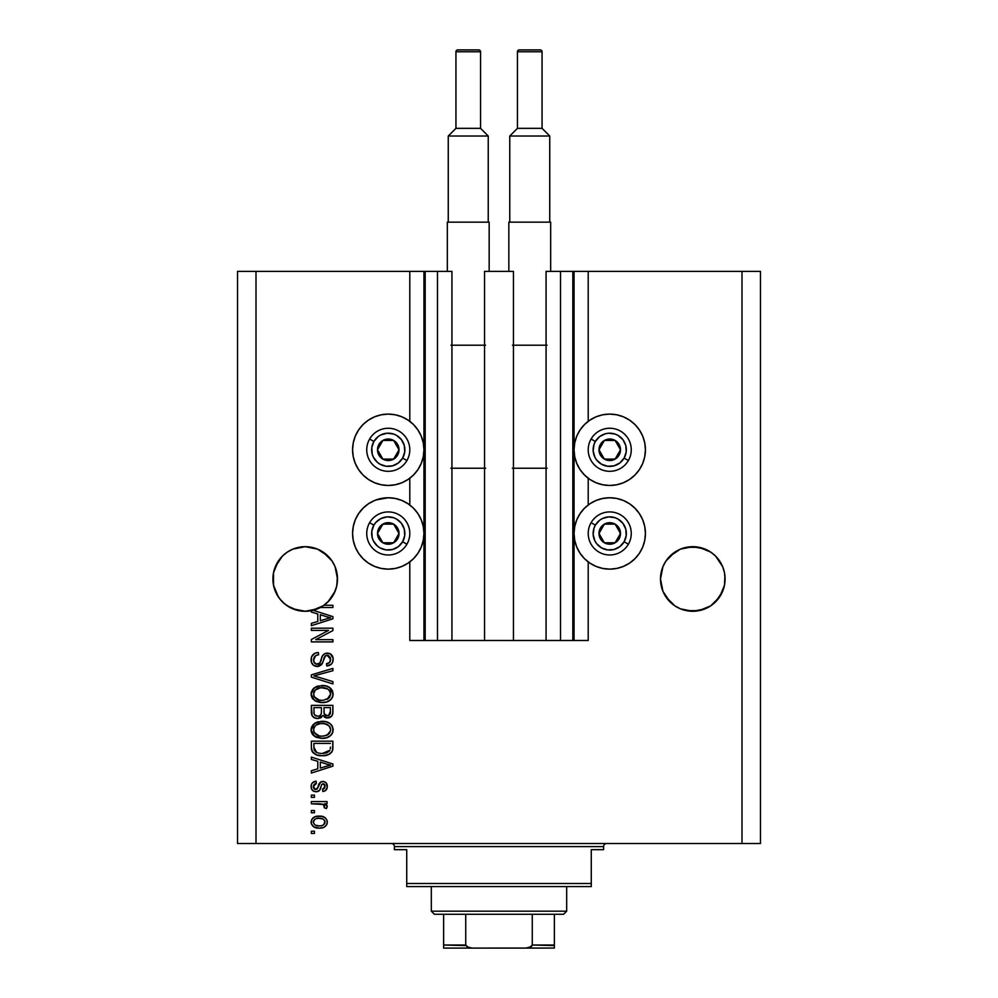<?xml version="1.0" encoding="UTF-8"?>
<svg xmlns="http://www.w3.org/2000/svg" width="998" height="998" viewBox="0 0 998 998"><rect width="100%" height="100%" fill="white"/><g stroke="black" fill="none" stroke-linecap="round" stroke-linejoin="round"><path stroke-width="1.5" d="M572.827 271.369L588.209 271.369L588.209 421.331L588.209 271.369L760.464 271.369L760.464 843.51L760.464 271.369L742.001 271.369L742.001 843.51L237.536 843.51L237.536 271.369L237.536 843.51L255.999 843.51L255.999 271.369L451.932 271.369L451.932 640.491L437.473 640.491L451.932 640.491L451.932 271.369L437.473 271.369L437.473 640.491L437.473 271.369L425.173 271.369L425.173 640.491L437.473 640.491L423.95 640.491L423.95 271.369L425.173 271.369L425.173 640.491L409.791 640.491L409.791 561.899L409.791 640.491L423.95 640.491L423.95 271.369L409.791 271.369L409.791 421.331L409.791 271.369L255.999 271.369L255.999 843.51L742.001 843.51L742.001 271.369L574.05 271.369L574.05 640.491L572.827 640.491L572.827 271.369L546.068 271.369L546.068 640.491L546.068 271.369L560.527 271.369L560.527 640.491L560.527 271.369L572.827 271.369L572.827 640.491L560.527 640.491L572.827 640.491M409.791 505L409.791 478.242L409.791 505M451.932 640.491L484.541 640.491L484.541 271.369L513.459 271.369L513.459 640.491L484.541 640.491L484.541 271.369L513.459 271.369L513.459 640.491L560.527 640.491L451.932 640.491M572.914 271.369L574.05 271.369L574.05 640.491L588.209 640.491L588.209 561.899L588.209 640.491L572.914 640.491M588.209 505L588.209 478.242L588.209 505M328.068 556.16A32.298 32.298 0 0 0 317.576 549.137L328.043 556.136L332.06 561.038A32.298 32.298 0 0 0 332.06 561.013M298.864 547.303A32.298 32.298 0 0 0 292.876 549.125L305.213 546.679L317.576 549.137L311.513 547.303A32.298 32.298 0 0 0 305.238 546.679M298.913 547.303L292.851 549.137L305.213 546.679A32.298 32.298 0 0 0 298.951 547.291M287.262 552.119L282.372 556.136L287.262 552.119A32.298 32.298 0 0 0 282.347 556.16L287.262 552.119L292.851 549.137A32.298 32.298 0 0 0 287.274 552.119M710.713 552.106L710.726 552.119A32.298 32.298 0 0 0 705.174 549.149L710.738 552.119L715.628 556.136A32.298 32.298 0 0 0 710.738 552.119L705.149 549.137A32.298 32.298 0 0 0 699.136 547.303M692.762 546.679A32.298 32.298 0 0 0 686.524 547.291L699.062 547.291A32.298 32.298 0 0 0 692.824 546.679L705.149 549.137L699.087 547.303L710.738 552.119L715.628 556.136L722.627 566.615L724.473 572.677L722.627 566.615L724.473 572.677L725.084 578.977L724.935 575.809L724.473 585.277L722.627 591.34L715.628 601.819L710.738 605.836L705.149 608.817L692.787 611.275L680.424 608.817L674.848 605.836L680.424 608.817L674.848 605.836L680.424 608.817L692.787 611.275L686.487 610.651L699.087 610.651L710.738 605.836L699.087 610.651A32.298 32.298 0 0 1 665.94 596.929L662.946 591.34L660.489 578.977A32.298 32.298 0 0 1 692.787 546.679A32.298 32.298 0 0 1 725.084 578.977L724.473 585.277L719.645 596.916L710.738 605.836L705.149 608.817A32.298 32.298 0 0 0 710.713 605.848M686.449 547.303A32.298 32.298 0 0 0 669.932 556.16M665.94 561.013A32.298 32.298 0 0 0 665.928 561.051L662.946 566.615L661.113 572.677L662.946 566.615L665.94 561.038L674.848 552.119L669.957 556.136L680.424 549.137L674.848 552.119L680.424 549.137L692.787 546.679M669.957 601.819L665.94 596.916L674.848 605.836L669.957 601.819L662.946 591.34L660.489 578.977L662.946 566.615L665.94 561.038M305.213 546.679L317.576 549.137L323.152 552.119L332.06 561.038L335.054 566.615L336.887 572.677L335.054 566.615L337.511 578.977L336.6 586.587L333.931 593.76L329.639 600.11L323.976 605.262L332.895 605.262L332.895 607.495L320.358 607.495A32.298 32.298 0 0 1 313.11 610.289L332.895 616.614L332.895 618.797L311.364 625.671L311.364 623.351L317.788 621.467L317.788 613.945L311.364 612.061L311.364 610.689L304.29 611.263L297.254 610.277L290.605 607.782L284.667 603.89L279.714 598.8L275.997 592.75L273.689 586.038L273.065 575.809L272.916 578.977A32.298 32.298 0 0 1 305.213 546.679A32.298 32.298 0 0 1 337.511 578.977L337.349 575.809L336.887 585.277L335.054 591.34L328.043 601.819L323.152 605.836L317.576 608.817L305.213 611.275L292.851 608.817L287.262 605.836L297.204 610.265L287.262 605.836L282.372 601.819L278.355 596.916L273.527 585.277L273.527 572.677L278.355 561.038L275.373 566.615L282.372 556.136M609.741 485.465A35.679 35.679 0 0 1 574.05 449.786A35.679 35.679 0 0 1 609.741 414.108L616.702 414.781L623.388 416.815L629.563 420.121L634.965 424.549L639.406 429.963L642.7 436.126L644.733 442.825L645.419 449.786L644.733 456.747L642.7 463.434L639.406 469.609L634.965 475.011L629.563 479.452L623.388 482.745L616.702 484.779L609.741 485.465L602.78 484.779L596.08 482.745L589.918 479.452L584.504 475.011L580.063 469.609L576.769 463.434L574.736 456.747L574.05 449.786L574.736 442.825L576.769 436.126L580.063 429.963L584.504 424.549L589.918 420.121L596.08 416.815L602.78 414.781L609.741 414.108A35.679 35.679 0 0 1 645.419 449.786A35.679 35.679 0 0 1 609.741 485.465M623.388 566.415L616.702 568.448L609.741 569.134A35.679 35.679 0 0 1 574.05 533.456A35.679 35.679 0 0 1 609.741 497.765L616.702 498.451L623.388 500.485L629.563 503.778L634.965 508.219L639.406 513.633L642.7 519.796L644.733 526.495L645.419 533.456L644.733 540.417L642.7 547.104L639.406 553.279L634.965 558.68L629.563 563.121L623.388 566.415L616.702 568.448L609.741 569.134L602.78 568.448L596.08 566.415L589.918 563.121L584.504 558.68L580.063 553.279L576.769 547.104L574.736 540.417L574.05 533.456L574.736 526.495L576.769 519.796L580.063 513.633L584.504 508.219L589.918 503.778L596.08 500.485L602.78 498.451L609.741 497.765A35.679 35.679 0 0 1 645.419 533.456A35.679 35.679 0 0 1 609.741 569.134L605.087 568.823M388.259 485.465A35.679 35.679 0 0 1 352.581 449.786A35.679 35.679 0 0 1 388.259 414.108L395.22 414.781L401.92 416.815L408.082 420.121L413.496 424.549L417.937 429.963L421.231 436.126L423.264 442.825L423.95 449.786L423.264 456.747L421.231 463.434L417.937 469.609L413.496 475.011L408.082 479.452L401.92 482.745L395.22 484.779L388.259 485.465L381.298 484.779L374.612 482.745L368.437 479.452L363.035 475.011L358.594 469.609L355.3 463.434L353.267 456.747L352.581 449.786L353.267 442.825L355.3 436.126L358.594 429.963L363.035 424.549L368.437 420.121L374.612 416.815L381.298 414.781L388.259 414.108A35.679 35.679 0 0 1 423.95 449.786A35.679 35.679 0 0 1 388.259 485.465M376.046 499.923L388.259 497.765A35.679 35.679 0 0 1 423.95 533.456A35.679 35.679 0 0 1 388.259 569.134L383.606 568.823M328.068 601.794L323.152 605.836L311.513 610.651L317.576 608.817L323.976 605.262A32.298 32.298 -89.8 0 1 320.358 607.495L332.895 607.495L332.895 605.262L323.976 605.262A32.298 32.298 -89.8 0 1 320.358 607.495A32.298 32.298 0 0 1 311.364 610.689L311.364 612.061L317.788 613.945L317.788 621.467L311.364 623.351L311.364 625.671L332.895 618.797L332.895 616.614L313.11 610.289A32.298 32.298 0 0 1 272.916 578.977L273.065 582.133A32.298 32.298 0 0 0 273.065 582.146M311.364 630.424L328.504 630.424L311.364 630.424L311.364 628.191L332.895 628.191L332.895 630.574L315.73 639.656L332.895 639.656L332.895 641.901L311.364 641.901L311.364 639.506L328.504 630.424L311.364 639.506L311.364 641.901L332.895 641.901L332.895 639.656L315.73 639.656L332.895 630.574L332.895 628.191L311.364 628.191L311.364 630.424L311.364 628.191L332.895 628.191L332.895 630.574M318.162 666.452L313.684 665.379L311.438 662.285L311.538 656.896L314.732 653.328L318.35 652.517L318.636 654.763L315.755 655.599L313.933 657.944L313.784 661.512L316.092 664.094L319.734 663.171L322.554 655.711L325.061 653.503L330.263 653.802L333.095 658.119L332.783 661.886L331.448 664.082L326.745 665.94L326.458 663.707L329.565 662.51L330.625 658.655L328.691 655.624L325.523 655.686L321.655 664.581L317.352 666.502L322.491 663.183L325.036 656.023L327.219 655.324L330.662 659.404C330.55 662.073 329.153 663.508 326.458 663.707L326.745 665.94C330.837 665.629 332.97 663.42 333.17 659.329C333.033 655.486 331.062 653.403 327.282 653.079C323.901 653.453 321.93 655.387 321.356 658.892C321.144 661.811 319.784 663.595 317.289 664.269C314.807 663.957 313.572 662.51 313.597 659.915C313.796 656.771 315.48 655.05 318.636 654.763L318.35 652.517C313.784 652.792 311.364 655.187 311.077 659.728C311.201 663.845 313.285 666.103 317.352 666.502L317.763 666.489M316.803 676.681L332.895 681.609L332.895 683.929L311.364 677.143L311.364 674.835L332.895 668.398L332.895 670.693L313.883 675.871L332.895 681.609L332.895 683.929L332.895 681.609L313.883 675.871L332.895 670.693L332.895 668.398L311.364 674.835L311.364 677.143L311.364 674.835L332.895 668.398L332.895 670.693L314.857 675.634M311.077 694.047L313.048 688.932L317.975 686.025L325.797 685.913L330.263 687.984L332.633 691.14L332.933 695.993L330.862 699.573L326.608 701.981L321.082 702.555L316.129 701.419L311.925 697.627L311.077 694.047L314.37 700.384L322.104 702.58C328.367 702.742 332.06 699.897 333.17 694.059C332.022 688.109 328.255 685.264 321.843 685.514L314.457 687.697L311.077 694.047L311.912 697.602M311.077 729.837L313.048 724.723L317.975 721.816L325.797 721.704L330.263 723.787L332.633 726.943L332.933 731.784L330.862 735.364L326.608 737.771L321.082 738.345L316.129 737.21L311.925 733.418L311.077 729.837L314.37 736.175L322.104 738.37C328.367 738.532 332.06 735.688 333.17 729.85C332.022 723.899 328.255 721.055 321.843 721.317L314.457 723.488L311.102 730.311M311.364 759.441L317.788 761.312L311.364 759.441L311.364 757.108L332.895 763.981L332.895 766.165L311.364 773.051L311.364 770.718L317.788 768.834L317.788 761.312L317.788 768.834L311.364 770.718L311.364 773.051L332.895 766.165L332.895 763.981L311.364 757.108L311.364 759.441L311.364 757.108L332.895 763.981L332.895 766.165L311.364 773.051L311.364 770.718M314.432 833.442L311.364 833.442L311.364 831.209L314.432 831.209L314.432 833.442L314.432 831.209L311.364 831.209L311.364 833.442L311.364 831.209L314.432 831.209L314.432 833.442L311.364 833.442L314.432 833.442M395.22 568.448L388.259 569.134A35.679 35.679 0 0 1 352.581 533.456A35.679 35.679 0 0 1 388.259 497.765L395.22 498.451L401.92 500.485L408.082 503.778L413.496 508.219L417.937 513.633L421.231 519.796L423.264 526.495L423.95 533.456L423.264 540.417L421.231 547.104L417.937 553.279L413.496 558.68L408.082 563.121L401.92 566.415L395.22 568.448L388.259 569.134L381.298 568.448L374.612 566.415L368.437 563.121L363.035 558.68L358.594 553.279L355.3 547.104L353.267 540.417L352.581 533.456L353.267 526.495L355.3 519.796L358.594 513.633L363.035 508.219L368.437 503.778L374.612 500.485L381.298 498.451M617.837 498.701L621.954 499.923M319.36 828.14L313.796 826.918L311.251 823.55L311.788 819.408L315.006 816.763L322.017 816.364L325.76 818.273L327.132 820.718L327.132 823.512L325.785 825.92L323.477 827.467L319.36 828.14C323.863 828.315 326.508 826.319 327.307 822.127C326.483 817.873 323.789 815.865 319.198 816.115C314.62 815.877 311.912 817.886 311.077 822.127C311.925 826.419 314.682 828.427 319.36 828.14L318.624 828.115M314.432 812.759L311.364 812.759L311.364 810.513L314.432 810.513L314.432 812.759L314.432 810.513L311.364 810.513L311.364 812.759L311.364 810.513L314.432 810.513L314.432 812.759L311.364 812.759L314.432 812.759M323.352 804.463L311.364 803.802L311.364 801.569L327.02 801.569L327.02 803.802L324.525 803.802L327.232 805.947L326.458 808.555L324.225 807.719L323.664 804.662L319.485 803.802L322.678 804.201L324.5 806.209L324.225 807.719L326.458 808.555L327.307 806.446L324.525 803.802L327.02 803.802L327.02 801.569L311.364 801.569L311.364 803.802L311.364 801.569L327.02 801.569L327.02 803.802M314.432 797.377L311.364 797.377L311.364 795.132L314.432 795.132L314.432 797.377L314.432 795.132L311.364 795.132L311.364 797.377L311.364 795.132L314.432 795.132L314.432 797.377L311.364 797.377L314.432 797.377M316.129 791.776L313.073 790.878L311.376 788.532L311.239 784.977L312.436 782.756L316.117 781.16L316.391 783.393L314.145 784.353L313.322 786.649L314.096 788.882L315.755 789.543L317.264 788.919L320.67 782.02L323.776 781.521L326.184 782.881L327.244 787.347L325.498 790.591L322.828 791.501L322.554 789.268L324.425 788.432L325.061 786.474L324.699 784.628L323.152 783.667L321.743 784.565L319.547 790.404L316.129 791.776C318.973 791.539 320.57 789.905 320.957 786.886L321.855 784.378L323.152 783.667L325.061 786.474L322.554 789.268L322.828 791.501C325.76 791.09 327.244 789.381 327.307 786.399C327.257 783.393 325.772 781.733 322.841 781.434C320.021 781.983 318.412 783.817 318.038 786.923L317.164 789.031L315.755 789.543L313.322 786.649L316.391 783.393L316.117 781.16C312.923 781.559 311.251 783.343 311.077 786.486C311.201 789.78 312.885 791.539 316.129 791.776L316.129 791.776M311.364 747.514C312.237 753.365 315.867 756.097 322.242 755.711L316.89 754.962L312.586 752.13L311.401 748.488L311.364 741.165L332.895 741.165L332.821 748.962L331.823 752.018L328.217 754.713L322.242 755.711C326.833 756.06 330.251 754.376 332.496 750.658L332.895 741.165L311.364 741.165L311.364 747.514L311.364 741.165L332.895 741.165M311.364 711.998C311.401 716.165 313.509 718.335 317.688 718.523L313.946 717.587L312.125 715.778L311.364 705.374L332.895 705.374L332.833 713.183L331.561 716.265L326.808 717.924L322.965 715.554L320.807 717.849L317.688 718.523L322.965 715.554L327.481 717.961C331.074 717.637 332.87 715.666 332.895 712.048L332.895 705.374L311.364 705.374L311.364 711.998L311.364 705.374L332.895 705.374L332.771 713.72M742.001 843.51L760.464 843.51L742.001 843.51M255.999 271.369L237.536 271.369L255.999 271.369M381.298 568.448L374.612 566.415M355.3 547.104L353.267 540.417L352.581 533.456L353.267 526.495L355.3 519.796M395.22 498.451L401.92 500.485M368.437 479.452L363.035 475.011M355.3 463.434L353.267 456.747L352.581 449.786L353.267 442.825L355.3 436.126M642.7 519.796L644.733 526.495L645.419 533.456L644.733 540.417L642.7 547.104M596.08 500.485L602.78 498.451M642.7 436.126L644.733 442.825L645.419 449.786L644.733 456.747L642.7 463.434M634.965 475.011L629.563 479.452M311.089 821.766L311.788 819.395M312.661 818.273L313.709 817.399M316.403 816.364L317.763 816.177M323.115 816.651L323.814 816.925M324.649 817.374L325.735 818.248M327.02 820.294L327.257 821.404M327.257 822.851L326.907 824.223M326.62 824.797L324.724 826.806M324.138 827.155L323.464 827.467M321.743 827.941L320.745 828.078M315.792 827.729L312.686 826.045M311.413 824.074L311.127 822.839M324.537 820.368L322.978 819.046L319.198 818.348C322.304 818.086 324.263 819.321 325.061 822.065C324.313 824.884 322.354 826.157 319.198 825.895L321.169 825.745M315.418 825.196L319.198 825.895C316.092 826.157 314.133 824.922 313.322 822.177L314.607 824.672M316.69 818.597L318.225 818.385M323.988 824.485L324.861 820.967M321.156 825.758L322.391 825.433M322.104 825.533L323.714 824.71M323.015 825.171L324.737 823.487M314.62 819.57L313.322 822.177C314.071 819.358 316.042 818.086 319.198 818.348L320.171 818.385M315.368 819.084L314.669 819.52M327.232 805.947L326.059 804.563M326.458 808.555L324.225 807.719L324.5 806.209M324.462 805.848L323.664 804.662M311.364 803.802L319.485 803.802M314.17 781.659L315.106 781.359M316.117 781.16L316.391 783.393L315.168 783.692M313.384 785.888L313.397 787.509M315.044 789.455L317.339 788.794M313.36 787.285L314.183 788.969L315.755 789.543L317.863 787.472M318.325 786L318.562 785.264M319.46 783.218L320.67 782.02M320.433 782.183L322.841 781.434M321.219 781.733L321.992 781.509M326.558 783.418L327.057 784.54M327.045 788.283L326.695 789.144M326.171 789.942L325.51 790.578M324.649 791.052L323.751 791.339M322.828 791.501L322.554 789.268L323.577 789.019M324.425 788.42L324.986 785.538M324.425 784.241L323.152 783.667L321.705 784.665M323.152 783.667L321.855 784.378L323.152 783.667L321.855 784.378L320.957 786.898M321.206 786.062L321.855 784.378M320.67 787.796L320.183 789.206M319.16 790.815L318 791.489M313.073 790.878L311.912 789.668M311.563 789.006L311.151 787.509M312.411 790.291L313.547 791.177M320.957 786.886L321.406 785.438M326.221 766.302L320.308 768.098L330.65 765.079L326.221 766.302L330.65 765.079L326.571 764.081L330.65 765.079L329.377 765.391M320.308 762.048L326.571 764.081L320.308 762.048L320.308 768.098L320.308 762.048M332.796 749.149L332.708 749.822M332.496 750.658L332.209 751.369M331.81 752.043L329.577 754.051M330.687 753.265L329.939 753.827M328.928 754.388L326.271 755.311M325.311 755.498L323.764 755.661M321.106 755.686L320.37 755.636M319.535 755.548L318.412 755.361M316.877 754.95L316.179 754.7M313.197 752.854L312.262 751.631M312.087 751.294L311.763 750.471M311.75 750.409L311.513 749.448M311.501 749.311L311.401 748.5M316.79 754.925L318.387 755.349M332.883 747.976L332.895 747.24M330.301 748.725L330.375 747.178M329.365 751.157L329.951 750.234L322.279 753.478L326.62 752.904L329.365 751.157L326.084 753.053M318.948 753.166L319.772 753.303M316.628 752.455L313.883 747.24L313.996 748.924L313.883 743.41L330.375 743.41L313.883 743.41L313.883 747.24M314.046 749.199L314.295 750.084M314.482 750.521L315.892 752.043M315.667 751.881L318.287 753.016M315.917 722.614L317.052 722.128M320.869 721.342L321.855 721.317C328.255 721.055 332.022 723.899 333.17 729.85L333.12 728.864M332.933 731.784L332.633 732.719M331.598 734.528L330.874 735.351M329.565 736.412L328.666 736.936M328.429 737.06L327.569 737.447M325.984 737.946L325.036 738.133M324.063 738.27L323.103 738.345M321.082 738.345L315.593 736.948M314.794 736.462L313.646 735.588M312.96 734.902L311.937 733.443M311.912 733.393L311.289 731.721M311.276 731.634L311.151 730.96M311.127 730.773L311.289 731.684M311.151 728.752L311.276 728.029M311.289 727.979L311.95 726.232M313.048 724.723L315.281 722.964M316.129 737.21L316.765 737.472M326.92 737.672L330.188 735.95M330.775 735.439L332.209 733.592M332.197 726.045L330.999 724.461M329.041 725.833L324.861 723.8L321.805 723.55C326.783 723.201 329.727 725.309 330.662 729.875L329.652 733.056M330.6 730.723L327.045 735.202L324.649 735.913L329.14 733.705M323.414 736.087L322.167 736.137C317.352 736.374 314.495 734.279 313.597 729.825L314.008 731.996M313.784 731.309L314.358 732.682L319.198 735.863L316.428 734.79L319.273 735.875M316.316 724.947L320.37 723.612L317.152 724.473M330.612 729.114L328.953 725.746M329.115 733.742L327.045 735.202L322.791 736.125M320.682 736.075L319.198 735.863M316.291 724.972L314.32 727.055L313.597 729.825C314.445 725.496 317.177 723.413 321.805 723.55L319.485 723.737M314.32 727.055L314.008 727.692M313.996 727.717L313.784 728.378M332.646 714.294L331.561 716.265M330.675 717.001L329.714 717.525M329.677 717.537L328.604 717.849M326.221 717.836L324.362 717.038M317.688 718.523L318.487 718.485M316.378 718.423L315.131 718.123M314.931 718.049L312.137 715.803M312.125 715.778L311.563 714.219M311.513 713.957L311.426 713.296M311.426 713.283L311.376 712.659M324.899 717.362L326.159 717.812M321.431 711.736L321.431 711.736C321.618 714.531 320.358 716.04 317.663 716.277C320.358 716.04 321.618 714.531 321.431 711.736L321.431 707.607L321.431 711.736M321.368 713.009L321.431 712.16M315.306 715.678L317.663 716.277L314.432 714.793M330.313 712.871L330.375 711.275C330.712 713.944 329.639 715.429 327.132 715.716L329.377 715.017L330.263 713.271M324.575 714.618L327.132 715.716L324.15 713.757L323.951 707.607L330.375 707.607L330.375 711.275L330.375 707.607L323.951 707.607L324.15 713.757L326.022 715.591M328.629 715.466L330.375 711.275M313.883 707.607L321.431 707.607L313.883 707.607L314.145 714.219L313.883 707.607M314.258 714.468L315.555 715.828L318.088 716.265L320.071 715.578L321.231 713.844M313.958 713.433L313.883 712.048M323.951 711.562L324.325 714.206M327.132 715.716L327.93 715.653M315.917 686.824L317.052 686.325M323.888 685.614L325.772 685.9M325.797 685.913L329.465 687.397M329.552 687.447L333.17 694.059M332.933 695.993L332.621 696.953M331.598 698.737L330.874 699.561M327.169 701.806L328.666 701.145M328.429 701.27L327.569 701.656M326.92 701.881L322.104 702.58M320.071 702.467L315.593 701.157M312.96 699.111L311.937 697.639M311.276 695.843L311.151 695.169M311.151 692.986L311.276 692.238M311.289 692.188L313.035 688.944M313.721 688.283L314.457 687.697M316.129 701.419L316.765 701.681M329.552 700.621L330.188 700.159M330.775 699.648L332.209 697.802M332.633 691.14L330.999 688.67M329.639 697.278L330.662 694.084L329.465 690.516L327.743 689.007L321.805 687.759C326.783 687.41 329.727 689.518 330.662 694.084L327.045 699.411L329.14 697.914M329.115 697.939L323.414 700.284M319.198 700.072L322.167 700.334C317.352 700.584 314.495 698.488 313.597 694.034L314.358 696.891L319.198 700.072L316.428 698.999L319.273 700.085M317.152 688.682L320.37 687.822L315.193 690.117L313.597 694.034C314.445 689.705 317.177 687.622 321.805 687.759L319.485 687.946M329.901 691.152L329.465 690.516M313.784 695.506L314.008 696.205M314.32 691.265L313.784 692.587M311.364 677.143L332.895 683.929L311.364 677.143M311.189 658.268L311.526 656.909M311.825 656.222L313.983 653.765M315.53 652.991L314.769 653.316M317.626 652.567L318.35 652.517L318.636 654.763L317.638 654.9M316.665 655.162L315.767 655.586M315.73 655.611L313.597 659.915M316.89 664.244L318.2 664.157M318.212 664.157L319.048 663.795M319.959 662.859L321.68 657.807M324.076 654.039L325.061 653.503M329.627 653.503L330.849 654.189M332.346 655.848L332.746 656.696M332.845 656.996L333.095 658.131M333.083 660.651L332.159 663.183M331.448 664.082L329.427 665.429M326.745 665.94L326.458 663.707L327.282 663.595M328.305 663.308L329.552 662.522M330.151 661.711L330.313 657.345M325.036 656.023L326.633 655.349M324.288 657.245L323.938 658.206M323.888 658.381L324.125 657.645M321.618 664.631L318.749 666.365M316.042 666.377L314.807 666.003M312.686 664.506L311.75 663.096M311.102 660.377L311.164 661.025M311.164 661.013L311.276 661.662L311.164 661.013M323.402 660.252L323.601 659.441M321.356 658.892L320.221 662.398M320.845 660.664L320.558 661.537M314.37 657.033L314.981 656.235M332.895 639.656L332.895 641.901L311.364 641.901L311.364 639.506M332.895 616.614L332.895 618.797L311.364 625.671L311.364 623.351M327.169 618.648L330.65 617.712L326.571 616.702L330.65 617.712L329.377 618.024M328.429 618.273L320.308 620.731L320.308 614.681L326.571 616.702L320.308 614.681L320.308 620.731L328.429 618.273M329.315 618.036L326.221 618.935M332.895 605.262L332.895 607.495M316.329 825.546L319.697 825.895M324.924 823.026L325.024 821.579M315.38 819.071L314.557 819.62M313.896 820.331L313.459 821.217M313.36 821.691L313.36 822.664M320.271 753.365L321.606 753.465M322.279 753.478L323.377 753.44M326.62 752.904L327.618 752.467M330.475 728.353L330.238 727.629M329.901 726.943L329.465 726.307M323.34 723.6L320.37 723.612M313.597 729.825L313.646 730.573M314.358 732.682L316.428 734.79M330.6 694.932L330.612 693.311M330.475 692.562L330.238 691.839M323.34 687.809L320.37 687.822M313.597 694.034L313.646 694.77M314.358 696.891L316.428 698.999M320.682 700.284L322.791 700.334M724.473 572.677L724.935 575.809M715.628 556.136L722.627 566.615M660.651 575.809L661.113 572.677M337.349 582.146A32.298 32.298 0 0 0 337.349 582.133L337.511 578.977A32.298 32.298 0 0 1 323.976 605.262M336.887 572.677L337.349 575.809M332.06 561.038L335.054 566.615M273.065 575.809L273.527 572.677M282.372 601.819L278.392 596.966M329.702 600.023L335.054 591.34L336.887 585.277A32.298 32.298 0 0 1 273.527 585.277L275.373 591.34M328.043 601.819L329.577 600.185M311.364 610.689L317.576 608.817M660.651 582.146L660.651 582.133A32.298 32.298 0 0 0 660.651 582.146L660.489 578.977A32.298 32.298 0 0 0 692.787 611.275A32.298 32.298 0 0 0 725.084 578.977L724.935 582.171A32.298 32.298 0 0 0 724.935 582.133M719.62 596.954A32.298 32.298 0 0 1 710.751 605.823L719.645 596.916L724.473 585.277A32.298 32.298 0 0 1 719.67 596.891M674.848 605.836L680.424 608.817M665.965 596.966L665.94 596.941A32.298 32.298 0 0 1 661.113 585.277L662.946 591.34M397.678 452.119L399.025 449.786A10.766 10.766 0 0 1 397.591 455.163L396.343 454.439L397.678 452.119L396.343 454.439L397.591 455.163L398.664 452.568L398.664 446.992L397.591 444.397L393.649 440.455L391.054 439.382L385.478 439.382L382.883 440.455L378.941 444.397L377.494 449.786L377.868 452.568L380.65 457.396L382.883 459.105L388.259 460.552L391.054 460.178L395.882 457.396L397.591 455.163A10.766 10.766 0 0 1 377.494 449.786A10.766 10.766 0 0 1 393.649 440.455L382.883 440.455L378.853 447.428L377.494 449.786L382.883 459.105L393.649 459.105L396.343 454.439L393.649 459.105L382.883 459.105L377.494 449.786L378.853 447.428L382.883 440.455L393.649 440.455A10.766 10.766 0 0 1 399.025 449.786L393.649 440.455L399.025 449.786L397.678 452.119M373.876 441.478A16.617 16.617 0 0 1 396.568 435.402A16.617 16.617 0 0 1 402.643 458.094L406.91 460.552A21.532 21.532 0 0 0 399.025 431.136A21.532 21.532 0 0 0 369.622 439.02L373.876 441.478L378.155 436.6L380.912 434.891L387.174 433.207L393.599 434.055L396.568 435.402L401.446 439.669L404.302 445.482L404.726 451.957L402.643 458.094L398.377 462.96L392.563 465.829L386.089 466.253L379.964 464.17L377.306 462.274L373.364 457.134L372.217 454.078L371.792 447.615L373.876 441.478L369.622 439.02A21.532 21.532 0 0 1 399.025 431.136A21.532 21.532 0 0 1 406.91 460.552A21.532 21.532 0 0 1 377.494 468.436A21.532 21.532 0 0 1 369.622 439.02A21.532 21.532 0 0 0 377.494 468.436A21.532 21.532 0 0 0 406.91 460.552L402.643 458.094A16.617 16.617 0 0 1 379.964 464.17A16.617 16.617 0 0 1 373.876 441.478M619.159 452.119L620.506 449.786A10.766 10.766 0 0 1 619.059 455.163L617.812 454.439L619.159 452.119L617.812 454.439L619.059 455.163L620.132 452.568L620.132 446.992L619.059 444.397L615.117 440.455L612.523 439.382L606.946 439.382L604.351 440.455L600.409 444.397L599.336 446.992L599.336 452.568L602.118 457.396L604.351 459.105L609.741 460.552L612.523 460.178L617.35 457.396L619.059 455.163A10.766 10.766 0 0 1 598.975 449.786A10.766 10.766 0 0 1 615.117 440.455L604.351 440.455L600.322 447.428L598.975 449.786L604.351 459.105L615.117 459.105L616.465 456.785L617.812 454.439L615.117 459.105L604.351 459.105L598.975 449.786L604.351 440.455L615.117 440.455A10.766 10.766 0 0 1 620.506 449.786L615.117 440.455L620.506 449.786L619.159 452.119M595.357 441.478A16.617 16.617 0 0 1 618.036 435.402A16.617 16.617 0 0 1 624.124 458.094L628.378 460.552A21.532 21.532 0 0 0 620.506 431.136A21.532 21.532 0 0 0 591.09 439.02L595.357 441.478L599.623 436.6L605.437 433.743L608.655 433.207L615.08 434.055L618.036 435.402L622.914 439.669L625.783 445.482L626.208 451.957L624.124 458.094L619.845 462.96L614.032 465.829L607.57 466.253L601.432 464.17L596.554 459.891L594.845 457.134L593.161 450.871L594.01 444.447L595.357 441.478L591.09 439.02A21.532 21.532 0 0 1 620.506 431.136A21.532 21.532 0 0 1 628.378 460.552A21.532 21.532 0 0 1 598.975 468.436A21.532 21.532 0 0 1 591.09 439.02A21.532 21.532 0 0 0 598.975 468.436A21.532 21.532 0 0 0 628.378 460.552L624.124 458.094A16.617 16.617 0 0 1 601.432 464.17A16.617 16.617 0 0 1 595.357 441.478M619.159 535.776L620.506 533.456A10.766 10.766 0 0 1 619.059 538.833L617.812 538.109L619.159 535.776L617.812 538.109L619.059 538.833L620.132 536.238L620.132 530.662L617.35 525.834L615.117 524.125L612.523 523.052L606.946 523.052L602.118 525.834L600.409 528.067L599.336 530.662L599.336 536.238L602.118 541.066L604.351 542.775L609.741 544.222L612.523 543.848L617.35 541.066L619.059 538.833A10.766 10.766 0 0 1 598.975 533.456A10.766 10.766 0 0 1 615.117 524.125L604.351 524.125L600.322 531.098L598.975 533.456L604.351 542.775L615.117 542.775L616.465 540.454L617.812 538.109L615.117 542.775L604.351 542.775L598.975 533.456L604.351 524.125L615.117 524.125A10.766 10.766 0 0 1 620.506 533.456L615.117 524.125L620.506 533.456L619.159 535.776M595.357 525.148A16.617 16.617 0 0 1 618.036 519.072A16.617 16.617 0 0 1 624.124 541.752L628.378 544.222A21.532 21.532 0 0 0 620.506 514.806A21.532 21.532 0 0 0 591.09 522.69L595.357 525.148L599.623 520.27L602.393 518.548L608.655 516.877L615.08 517.725L618.036 519.072L622.914 523.339L625.783 529.152L626.208 535.614L624.124 541.752L619.845 546.63L614.032 549.499L607.57 549.923L601.432 547.84L596.554 543.561L594.845 540.804L593.161 534.541L594.01 528.117L595.357 525.148L591.09 522.69A21.532 21.532 0 0 1 620.506 514.806A21.532 21.532 0 0 1 628.378 544.222A21.532 21.532 0 0 1 598.975 552.094A21.532 21.532 0 0 1 591.09 522.69A21.532 21.532 0 0 0 598.975 552.094A21.532 21.532 0 0 0 628.378 544.222L624.124 541.752A16.617 16.617 0 0 1 601.432 547.84A16.617 16.617 0 0 1 595.357 525.148M397.678 535.776L399.025 533.456A10.766 10.766 0 0 1 397.591 538.833L396.343 538.109L397.678 535.776L396.343 538.109L397.591 538.833L398.664 536.238L398.664 530.662L395.882 525.834L393.649 524.125L391.054 523.052L385.478 523.052L380.65 525.834L378.941 528.067L377.494 533.456L377.868 536.238L380.65 541.066L382.883 542.775L388.259 544.222L391.054 543.848L395.882 541.066L397.591 538.833A10.766 10.766 0 0 1 377.494 533.456A10.766 10.766 0 0 1 393.649 524.125L382.883 524.125L378.853 531.098L377.494 533.456L382.883 542.775L393.649 542.775L396.343 538.109L393.649 542.775L382.883 542.775L377.494 533.456L378.853 531.098L382.883 524.125L393.649 524.125A10.766 10.766 0 0 1 399.025 533.456L393.649 524.125L399.025 533.456L397.678 535.776M373.876 525.148A16.617 16.617 0 0 1 396.568 519.072A16.617 16.617 0 0 1 402.643 541.752L406.91 544.222A21.532 21.532 0 0 0 399.025 514.806A21.532 21.532 0 0 0 369.622 522.69L373.876 525.148L375.772 522.503L380.912 518.548L387.174 516.877L393.599 517.725L396.568 519.072L401.446 523.339L404.302 529.152L404.726 535.614L402.643 541.752L398.377 546.63L392.563 549.499L386.089 549.923L379.964 547.84L377.306 545.943L373.364 540.804L372.217 537.747L371.792 531.285L373.876 525.148L369.622 522.69A21.532 21.532 0 0 1 399.025 514.806A21.532 21.532 0 0 1 406.91 544.222A21.532 21.532 0 0 1 377.494 552.094A21.532 21.532 0 0 1 369.622 522.69A21.532 21.532 0 0 0 377.494 552.094A21.532 21.532 0 0 0 406.91 544.222L402.643 541.752A16.617 16.617 0 0 1 379.964 547.84A16.617 16.617 0 0 1 373.876 525.148M391.341 843.51A3.081 3.081 0 0 1 394.41 846.591L394.41 849.672L406.722 849.672L406.722 883.504L591.278 883.504L591.278 849.672L603.59 849.672L603.59 846.591A3.081 3.081 0 0 1 606.659 843.51A3.081 3.081 0 0 0 603.59 846.591L394.41 846.591A3.081 3.081 0 0 0 391.341 843.51M602.804 849.672L591.278 849.672L591.278 886.573L406.722 886.573L591.278 886.573L591.278 883.504L406.722 883.504L406.722 849.672L394.41 849.672L394.41 846.591L603.59 846.591L603.59 849.672L602.804 849.672L603.59 849.672M406.722 883.504L406.722 886.573L406.722 883.504M394.41 849.672L395.196 849.672M554.364 945.58L532.271 945.019L532.271 914.268L563.596 914.268L566.677 911.186L431.323 911.186L434.404 914.268L532.271 914.268L434.404 914.268L431.323 911.186L566.677 911.186L566.677 886.573L566.677 911.186L563.596 914.268L532.271 914.268L532.271 945.019L531.335 946.665L525.821 948.1L472.179 948.1L466.939 946.865M431.323 886.573L431.323 911.186L431.323 886.573M554.364 945.019L554.364 948.075L525.821 948.1L529.601 947.564L532.271 945.019L554.364 945.019L554.364 914.268L554.364 948.075L443.636 948.1L472.179 948.1L468.374 947.551L465.729 945.019L465.729 914.268L465.729 945.019L443.636 945.019L443.636 947.975M465.829 945.58L443.636 945.019L443.636 945.954M443.636 914.268L443.636 945.019L443.636 914.268M455.936 51.746L480.549 51.746A1.846 1.846 0 0 0 478.703 49.9L457.783 49.9A1.846 1.846 0 0 0 455.936 51.746L455.936 128.343L448.252 136.027L488.234 136.027L480.549 128.343L455.936 128.343L480.549 128.343L480.549 51.746L455.936 51.746A1.846 1.846 0 0 1 457.783 49.9L478.703 49.9A1.846 1.846 0 0 1 480.549 51.746L480.549 128.343L488.234 136.027L448.252 136.027L448.252 222.155L448.252 136.027L455.936 128.343L455.936 51.746M488.234 222.155L488.234 136.027L488.234 222.155M450.497 222.155L489.157 222.155L489.157 271.369L489.157 222.155L447.329 222.155L447.329 271.369L447.329 222.155L450.497 222.155M484.541 345.196L451.932 345.196M451.932 468.237L484.541 468.237M450.934 345.196L485.552 345.196M450.846 468.237L485.627 468.237M517.451 51.746L542.064 51.746A1.846 1.846 0 0 0 540.217 49.9L519.297 49.9A1.846 1.846 0 0 0 517.451 51.746L517.451 128.343L509.766 136.027L549.748 136.027L542.064 128.343L517.451 128.343L542.064 128.343L542.064 51.746L517.451 51.746A1.846 1.846 0 0 1 519.297 49.9L540.217 49.9A1.846 1.846 0 0 1 542.064 51.746L542.064 128.343L549.748 136.027L509.766 136.027L509.766 222.155L509.766 136.027L517.451 128.343L517.451 51.746M549.748 222.155L549.748 136.027L549.748 222.155M512.024 222.155L550.671 222.155L550.671 271.369L550.671 222.155L508.843 222.155L508.843 271.369L508.843 222.155L512.024 222.155M546.068 345.196L513.459 345.196M513.459 468.237L546.068 468.237M512.448 345.196L547.066 345.196M512.373 468.237L547.154 468.237"/></g></svg>
